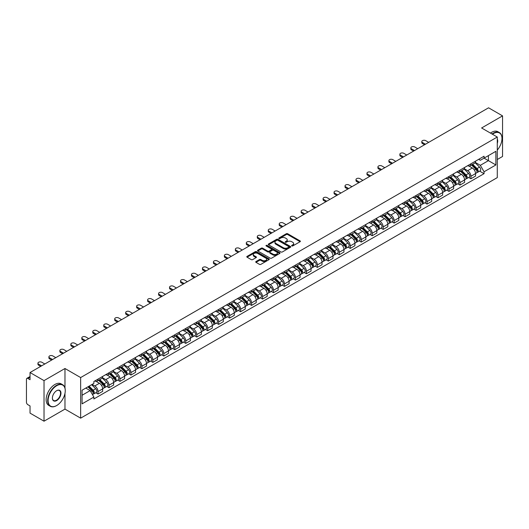 <?xml version="1.0" encoding="UTF-8"?>
<svg xmlns="http://www.w3.org/2000/svg" width="529" height="529" viewBox="0 0 529 529"><rect width="100%" height="100%" fill="white"/><g stroke="black" fill="none" stroke-linecap="round" stroke-linejoin="round"><path stroke-width="0.79" d="M291.796 245.939A0.681 0.397 0 0 0 292.762 245.939L300.095 241.707A0.979 0.562 0 0 0 300.379 241.31A0.979 0.562 0 0 0 300.095 240.913L287.677 233.739A0.979 0.562 0 0 0 286.295 233.739L278.962 237.971A0.681 0.397 0 0 0 279.927 238.533L280.879 237.984A3.121 1.805 0 0 1 285.296 237.984L286.328 238.579A3.121 1.805 0 0 1 287.24 239.855A3.121 1.805 0 0 1 286.328 241.131L285.382 241.68A0.681 0.397 0 0 0 286.348 242.236L287.293 241.687A3.121 1.805 0 0 1 291.71 241.687L292.749 242.289A3.121 1.805 0 0 1 293.661 243.558A3.121 1.805 0 0 1 292.749 244.834L291.796 245.383A0.681 0.397 0 0 0 291.796 245.939L291.796 245.383M256.003 261.551A0.979 0.562 0 0 0 255.712 261.948A0.979 0.562 0 0 0 256.003 262.344L259.488 264.361A0.979 0.562 0 0 0 260.863 264.361L269.01 259.66A0.979 0.562 0 0 0 269.294 259.256A0.979 0.562 0 0 0 269.01 258.86L256.585 251.692A0.979 0.562 0 0 0 255.209 251.692L247.063 256.393A0.979 0.562 0 0 0 246.779 256.79A0.979 0.562 0 0 0 247.063 257.187L251.275 259.62A0.979 0.562 0 0 0 252.65 259.62L256.135 257.603A0.979 0.562 0 0 0 256.426 257.206A0.979 0.562 0 0 0 256.135 256.81L254.052 255.606A2.612 1.508 0 0 1 253.285 254.535A2.612 1.508 0 0 1 254.899 253.146A2.612 1.508 0 0 1 257.742 253.47L265.922 258.192A2.612 1.508 0 0 1 266.682 259.256A2.612 1.508 0 0 1 265.075 260.652A2.612 1.508 0 0 1 262.225 260.328L260.863 259.541A0.979 0.562 0 0 0 259.488 259.541L256.003 261.551L256.003 262.344L259.488 260.347L259.488 259.541M80.653 377.561L64.974 368.508L44.026 380.609L30.034 372.528L488.558 107.804L502.55 115.877L481.602 127.978L497.28 137.031L80.653 377.561L80.653 418.155L497.28 177.618L497.28 137.031M280.945 251.969A0.979 0.562 0 0 0 282.327 251.969L290.467 247.268A0.979 0.562 0 0 0 290.758 246.871A0.979 0.562 0 0 0 290.467 246.468L278.049 239.3A0.979 0.562 0 0 0 276.667 239.3L268.527 244.001A0.979 0.562 0 0 0 268.236 244.398A0.979 0.562 0 0 0 268.527 244.795L280.945 251.969M266.418 246.091A0.681 0.397 0 0 1 267.112 246.183L279.729 253.47L271.595 258.165A0.979 0.562 0 0 1 270.213 258.165L257.795 250.991L257.795 250.197A0.979 0.562 0 0 0 257.511 250.594A0.979 0.562 0 0 0 257.795 250.991M257.795 250.197L261.28 248.18A0.979 0.562 0 0 1 262.662 248.18L267.694 251.09A0.979 0.562 0 0 0 269.076 251.09L271.39 249.754A0.979 0.562 0 0 0 271.675 249.357A0.979 0.562 0 0 0 271.39 248.961L266.147 245.932A0.681 0.397 0 0 1 267.112 245.377L279.742 252.664A0.979 0.562 0 0 1 280.026 253.06A0.979 0.562 0 0 1 279.742 253.464L279.742 252.664M44.026 380.609L44.026 421.196L30.034 413.123L30.034 405.935L27.858 404.678A1.99 1.151 -120 0 1 26.45 402.238L26.45 379.267A1.99 1.151 -120 0 1 26.86 378.354L30.034 376.522M497.28 159.513L502.55 156.472L502.55 115.877M44.026 421.196L64.974 409.102L80.653 418.155M30.034 372.528L30.034 379.716L27.858 378.453A1.99 1.151 -120 0 0 26.86 378.354M470.916 163.818A4.576 2.638 60 0 1 469.964 165.868L474.606 163.19A4.576 2.638 -120 0 0 475.551 161.14M464.33 168.744L467.682 170.675A4.576 2.638 60 0 1 470.916 176.276L475.551 173.598A4.576 2.638 -120 0 0 472.318 167.997L468.998 166.08M475.551 173.598L475.551 176.078L470.916 178.756L468.687 177.473M469.964 165.868A4.576 2.638 60 0 1 467.715 165.663M470.916 176.276L470.916 178.756M459.946 170.146A4.576 2.638 60 0 1 459 172.203L463.635 169.525A4.576 2.638 -120 0 0 464.588 167.468M457.724 183.801L459.946 185.084L464.588 182.406L464.588 179.933A4.576 2.638 -120 0 0 461.354 174.332L458.028 172.414M459 172.203A4.576 2.638 60 0 1 456.745 171.998M453.36 175.073L456.712 177.01A4.576 2.638 60 0 1 459.946 182.611L459.946 185.084M448.976 176.481A4.576 2.638 60 0 1 448.03 178.531L452.672 175.853A4.576 2.638 -120 0 0 453.618 173.803M446.754 190.136L448.976 191.419L453.618 188.741L453.618 186.261A4.576 2.638 -120 0 0 450.384 180.66L447.065 178.742M448.03 178.531A4.576 2.638 60 0 1 445.782 178.326M442.396 181.407L445.742 183.338A4.576 2.638 60 0 1 448.976 188.939L448.976 191.419M438.012 182.816A4.576 2.638 60 0 1 437.066 184.866L441.702 182.188A4.576 2.638 -120 0 0 442.647 180.131M435.784 196.464L438.012 197.753L442.654 195.069L442.654 192.596A4.576 2.638 -120 0 0 439.414 186.995L436.094 185.077M437.066 184.866A4.576 2.638 60 0 1 434.812 184.661M431.426 187.735L434.778 189.673A4.576 2.638 60 0 1 438.012 195.274L438.012 197.753M427.042 189.144A4.576 2.638 60 0 1 426.096 191.2L430.738 188.522A4.576 2.638 -120 0 0 431.684 186.466M424.82 202.799L427.042 204.082L431.684 201.404L431.684 198.93A4.576 2.638 -120 0 0 428.45 193.323L425.131 191.405M426.096 191.2A4.576 2.638 60 0 1 423.841 190.989M420.456 194.07L423.808 196.008A4.576 2.638 60 0 1 427.042 201.609L427.042 204.082M416.078 195.479A4.576 2.638 60 0 1 415.126 197.529L419.768 194.851A4.576 2.638 -120 0 0 420.714 192.801M413.85 209.127L416.078 210.416L420.714 207.738L420.714 205.259A4.576 2.638 -120 0 0 417.48 199.658L414.161 197.74M415.126 197.529A4.576 2.638 60 0 1 412.878 197.324M409.492 200.405L412.845 202.336A4.576 2.638 60 0 1 416.078 207.937L416.078 210.416M405.108 201.807A4.576 2.638 60 0 1 404.163 203.863L408.798 201.185A4.576 2.638 -120 0 0 409.75 199.129M402.886 215.462L405.108 216.745L409.75 214.066L409.75 211.593A4.576 2.638 -120 0 0 406.517 205.993L403.191 204.075M404.163 203.863A4.576 2.638 60 0 1 401.908 203.658M398.522 206.733L401.875 208.671A4.576 2.638 60 0 1 405.108 214.271L405.108 216.745M394.138 208.142A4.576 2.638 60 0 1 393.192 210.192L397.834 207.513A4.576 2.638 -120 0 0 398.78 205.464M391.916 221.796L394.138 223.079L398.78 220.401L398.78 217.922A4.576 2.638 -120 0 0 395.547 212.321L392.227 210.403M393.192 210.192A4.576 2.638 60 0 1 390.944 209.987M387.559 213.068L390.905 214.999A4.576 2.638 60 0 1 394.138 220.6L394.138 223.079M383.175 214.47A4.576 2.638 60 0 1 382.229 216.526L386.864 213.848A4.576 2.638 -120 0 0 387.817 211.792M380.946 228.125L383.175 229.407L387.817 226.729L387.817 224.256A4.576 2.638 -120 0 0 384.576 218.656L381.257 216.738M382.229 216.526A4.576 2.638 60 0 1 379.974 216.321M376.588 219.396L379.941 221.334A4.576 2.638 60 0 1 383.175 226.934L383.175 229.407M372.204 220.805A4.576 2.638 60 0 1 371.259 222.861L375.901 220.176A4.576 2.638 -120 0 0 376.846 218.127M369.983 234.459L372.204 235.742L376.846 233.064L376.846 230.584A4.576 2.638 -120 0 0 373.613 224.984L370.293 223.066M371.259 222.861A4.576 2.638 60 0 1 369.011 222.649M365.618 225.731L368.971 227.662A4.576 2.638 60 0 1 372.204 233.269L372.204 235.742M361.241 227.139A4.576 2.638 60 0 1 360.289 229.189L364.931 226.511A4.576 2.638 -120 0 0 365.876 224.461M359.012 240.788L361.241 242.077L365.876 239.392L365.876 236.919A4.576 2.638 -120 0 0 362.643 231.318L359.323 229.401M360.289 229.189A4.576 2.638 60 0 1 358.04 228.984M354.655 232.059L358.007 233.997A4.576 2.638 60 0 1 361.241 239.597L361.241 242.077M350.271 233.468A4.576 2.638 60 0 1 349.325 235.524L353.967 232.846A4.576 2.638 -120 0 0 354.913 230.789M348.049 247.122L350.271 248.405L354.913 245.727L354.913 243.254A4.576 2.638 -120 0 0 351.679 237.647L348.353 235.736M349.325 235.524A4.576 2.638 60 0 1 347.07 235.319M343.685 238.394L347.037 240.331A4.576 2.638 60 0 1 350.271 245.932L350.271 248.405M339.301 239.802A4.576 2.638 60 0 1 338.355 241.852L342.997 239.174A4.576 2.638 -120 0 0 343.943 237.124M337.079 253.457L339.301 254.74L343.943 252.062L343.943 249.582A4.576 2.638 -120 0 0 340.709 243.981L337.39 242.064M338.355 241.852A4.576 2.638 60 0 1 336.107 241.647M332.721 244.729L336.067 246.659A4.576 2.638 60 0 1 339.301 252.26L339.301 254.74M328.337 246.13A4.576 2.638 60 0 1 327.391 248.187L332.027 245.509A4.576 2.638 -120 0 0 332.979 243.452M326.109 259.785L328.337 261.068L332.979 258.39L332.979 255.917A4.576 2.638 -120 0 0 329.746 250.316L326.419 248.399M327.391 248.187A4.576 2.638 60 0 1 325.137 247.982M321.751 251.057L325.104 252.994A4.576 2.638 60 0 1 328.337 258.595L328.337 261.068M317.367 252.465A4.576 2.638 60 0 1 316.421 254.515L321.063 251.837A4.576 2.638 -120 0 0 322.009 249.787M315.145 266.12L317.367 267.403L322.009 264.725L322.009 262.245A4.576 2.638 -120 0 0 318.775 256.644L315.456 254.727M316.421 254.515A4.576 2.638 60 0 1 314.173 254.31M310.781 257.392L314.133 259.322A4.576 2.638 60 0 1 317.367 264.923L317.367 267.403M306.403 258.8A4.576 2.638 60 0 1 305.451 260.85L310.093 258.172A4.576 2.638 -120 0 0 311.039 256.115M304.175 272.448L306.403 273.731L311.039 271.053L311.039 268.58A4.576 2.638 -120 0 0 307.805 262.979L304.486 261.062M305.451 260.85A4.576 2.638 60 0 1 303.203 260.645M299.817 263.72L303.17 265.657A4.576 2.638 60 0 1 306.403 271.258L306.403 273.731M295.433 265.128A4.576 2.638 60 0 1 294.488 267.185L299.13 264.5A4.576 2.638 -120 0 0 300.075 262.45M293.211 278.783L295.433 280.066L300.075 277.388L300.075 274.908A4.576 2.638 -120 0 0 296.842 269.307L293.516 267.39M294.488 267.185A4.576 2.638 60 0 1 292.233 266.973M288.847 270.054L292.2 271.992A4.576 2.638 60 0 1 295.433 277.593L295.433 280.066M284.463 271.463A4.576 2.638 60 0 1 283.518 273.513L288.16 270.835A4.576 2.638 -120 0 0 289.105 268.785M282.241 285.111L284.463 286.401L289.105 283.723L289.105 281.243A4.576 2.638 -120 0 0 285.872 275.642L282.552 273.724M283.518 273.513A4.576 2.638 60 0 1 281.269 273.308M277.884 276.389L281.23 278.32A4.576 2.638 60 0 1 284.463 283.921L284.463 286.401M273.5 277.791A4.576 2.638 60 0 1 272.554 279.848L277.189 277.17A4.576 2.638 -120 0 0 278.142 275.113M271.271 291.446L273.5 292.729L278.142 290.051L278.142 287.578A4.576 2.638 -120 0 0 274.908 281.977L271.582 280.059M272.554 279.848A4.576 2.638 60 0 1 270.299 279.643M266.914 282.717L270.266 284.655A4.576 2.638 60 0 1 273.5 290.256L273.5 292.729M262.529 284.126A4.576 2.638 60 0 1 261.584 286.176L266.226 283.498A4.576 2.638 -120 0 0 267.171 281.448M260.308 297.781L262.529 299.064L267.171 296.385L267.171 293.906A4.576 2.638 -120 0 0 263.938 288.305L260.618 286.387M261.584 286.176A4.576 2.638 60 0 1 259.336 285.971M255.943 289.052L259.296 290.983A4.576 2.638 60 0 1 262.529 296.584L262.529 299.064M251.566 290.454A4.576 2.638 60 0 1 250.614 292.511L255.256 289.832A4.576 2.638 -120 0 0 256.201 287.776M249.338 304.109L251.566 305.392L256.201 302.714L256.201 300.241A4.576 2.638 -120 0 0 252.968 294.64L249.648 292.722M250.614 292.511A4.576 2.638 60 0 1 248.366 292.306M244.98 295.38L248.332 297.318A4.576 2.638 60 0 1 251.566 302.919L251.566 305.392M240.596 296.789A4.576 2.638 60 0 1 239.65 298.845L244.292 296.161A4.576 2.638 -120 0 0 245.238 294.111M238.374 310.444L240.596 311.726L245.238 309.048L245.238 306.569A4.576 2.638 -120 0 0 242.004 300.968L238.678 299.05M239.65 298.845A4.576 2.638 60 0 1 237.395 298.634M234.01 301.715L237.362 303.646A4.576 2.638 60 0 1 240.596 309.253L240.596 311.726M229.626 303.124A4.576 2.638 60 0 1 228.68 305.173L233.322 302.495A4.576 2.638 -120 0 0 234.268 300.439M227.404 316.772L229.632 318.061L234.268 315.377L234.268 312.904A4.576 2.638 -120 0 0 231.034 307.303L227.715 305.385M228.68 305.173A4.576 2.638 60 0 1 226.432 304.969M223.046 308.043L226.392 309.981A4.576 2.638 60 0 1 229.632 315.582L229.632 318.061M218.662 309.452A4.576 2.638 60 0 1 217.717 311.508L222.352 308.83A4.576 2.638 -120 0 0 223.304 306.774M216.434 323.107L218.662 324.389L223.304 321.711L223.304 319.238A4.576 2.638 -120 0 0 220.071 313.631L216.745 311.713M217.717 311.508A4.576 2.638 60 0 1 215.462 311.297M212.076 314.378L215.429 316.316A4.576 2.638 60 0 1 218.662 321.916L218.662 324.389M207.692 315.787A4.576 2.638 60 0 1 206.746 317.836L211.388 315.158A4.576 2.638 -120 0 0 212.334 313.108M205.47 329.435L207.692 330.724L212.334 328.046L212.334 325.566A4.576 2.638 -120 0 0 209.1 319.966L205.781 318.048M206.746 317.836A4.576 2.638 60 0 1 204.498 317.631M201.106 320.713L204.458 322.644A4.576 2.638 60 0 1 207.692 328.244L207.692 330.724M196.728 322.115A4.576 2.638 60 0 1 195.776 324.171L200.418 321.493A4.576 2.638 -120 0 0 201.364 319.437M194.5 335.77L196.728 337.052L201.364 334.374L201.364 331.901A4.576 2.638 -120 0 0 198.13 326.3L194.811 324.383M195.776 324.171A4.576 2.638 60 0 1 193.528 323.966M190.142 327.041L193.495 328.978A4.576 2.638 60 0 1 196.728 334.579L196.728 337.052M185.758 328.449A4.576 2.638 60 0 1 184.813 330.499L189.455 327.821A4.576 2.638 -120 0 0 190.4 325.771M183.537 342.104L185.758 343.387L190.4 340.709L190.4 338.229A4.576 2.638 -120 0 0 187.167 332.629L183.847 330.711M184.813 330.499A4.576 2.638 60 0 1 182.558 330.294M179.172 333.376L182.525 335.307A4.576 2.638 60 0 1 185.758 340.907L185.758 343.387M174.795 334.784A4.576 2.638 60 0 1 173.843 336.834L178.485 334.156A4.576 2.638 -120 0 0 179.43 332.1M172.566 348.432L174.795 349.715L179.43 347.037L179.43 344.564A4.576 2.638 -120 0 0 176.197 338.963L172.877 337.046M173.843 336.834A4.576 2.638 60 0 1 171.594 336.629M168.209 339.704L171.555 341.641A4.576 2.638 60 0 1 174.795 347.242L174.795 349.715M163.825 341.112A4.576 2.638 60 0 1 162.879 343.169L167.514 340.484A4.576 2.638 -120 0 0 168.467 338.434M161.603 354.767L163.825 356.05L168.467 353.372L168.467 350.892A4.576 2.638 -120 0 0 165.233 345.292L161.907 343.374M162.879 343.169A4.576 2.638 60 0 1 160.624 342.957M157.239 346.039L160.591 347.97A4.576 2.638 60 0 1 163.825 353.577L163.825 356.05M152.855 347.447A4.576 2.638 60 0 1 151.909 349.497L156.551 346.819A4.576 2.638 -120 0 0 157.497 344.769M150.633 361.095L152.855 362.385L157.497 359.7L157.497 357.227A4.576 2.638 -120 0 0 154.263 351.626L150.944 349.709M151.909 349.497A4.576 2.638 60 0 1 149.661 349.292M146.268 352.367L149.621 354.304A4.576 2.638 60 0 1 152.855 359.905L152.855 362.385M141.891 353.775A4.576 2.638 60 0 1 140.945 355.832L145.581 353.154A4.576 2.638 -120 0 0 146.526 351.097M139.663 367.43L141.891 368.713L146.526 366.035L146.526 363.562A4.576 2.638 -120 0 0 143.293 357.961L139.973 356.043M140.945 355.832A4.576 2.638 60 0 1 138.691 355.627M135.305 358.702L138.658 360.639A4.576 2.638 60 0 1 141.891 366.24L141.891 368.713M130.921 360.11A4.576 2.638 60 0 1 129.975 362.16L134.617 359.482A4.576 2.638 -120 0 0 135.563 357.432M128.699 373.765L130.921 375.048L135.563 372.37L135.563 369.89A4.576 2.638 -120 0 0 132.329 364.289L129.01 362.372M129.975 362.16A4.576 2.638 60 0 1 127.72 361.955M124.335 365.036L127.687 366.967A4.576 2.638 60 0 1 130.921 372.568L130.921 375.048M119.957 366.438A4.576 2.638 60 0 1 119.005 368.495L123.647 365.817A4.576 2.638 -120 0 0 124.593 363.76M117.729 380.093L119.957 381.376L124.593 378.698L124.593 376.225A4.576 2.638 -120 0 0 121.359 370.624L118.04 368.706M119.005 368.495A4.576 2.638 60 0 1 116.757 368.29M113.371 371.365L116.724 373.302A4.576 2.638 60 0 1 119.957 378.903L119.957 381.376M108.987 372.773A4.576 2.638 60 0 1 108.042 374.823L112.677 372.145A4.576 2.638 -120 0 0 113.629 370.095M106.765 386.428L108.987 387.711L113.629 385.033L113.629 382.553A4.576 2.638 -120 0 0 110.396 376.952L107.07 375.035M108.042 374.823A4.576 2.638 60 0 1 105.787 374.618M102.401 377.699L105.754 379.63A4.576 2.638 60 0 1 108.987 385.231L108.987 387.711M98.017 379.108A4.576 2.638 60 0 1 97.072 381.158L101.713 378.48A4.576 2.638 -120 0 0 102.659 376.423M95.795 392.756L98.017 394.045L102.659 391.361L102.659 388.888A4.576 2.638 -120 0 0 99.426 383.287L96.106 381.369M97.072 381.158A4.576 2.638 60 0 1 94.823 380.953M92.112 384.424L94.784 385.965A4.576 2.638 60 0 1 98.017 391.566L98.017 394.045M478.679 159.335L480.332 160.287L495.871 151.314L488.419 155.619L488.419 160.651L480.332 165.319L475.293 162.41M82.061 395.262L90.148 390.594L93.871 397.048L82.061 403.865L82.061 390.223L93.871 383.406L93.871 381.502L484.061 156.227L484.061 158.131L495.871 164.955L484.061 171.773L480.332 165.319M495.871 151.314L495.871 164.955M93.871 397.048L93.871 398.952L484.061 173.677L484.061 171.773M64.974 368.508L64.974 388.048M64.974 393.351L64.974 409.102M90.148 390.594L85.784 388.074M479.658 171.138L484.061 173.677M292.068 246.038L292.749 245.648A3.121 1.805 0 0 0 293.661 244.372L293.661 243.558M287.24 239.855L287.24 240.669A3.121 1.805 0 0 1 286.328 241.945L285.653 242.335M300.082 241.713L287.677 234.552A0.979 0.562 0 0 0 286.295 234.552L279.233 238.625M290.467 246.468L290.467 247.268L278.049 240.113A0.979 0.562 0 0 0 276.667 240.113L268.54 244.801L268.527 244.001M288.741 247.149A0.681 0.397 0 0 0 288.741 246.587L277.844 240.292A0.681 0.397 0 0 0 276.872 240.292L275.873 240.874A3.121 1.805 0 0 0 274.961 242.15A3.121 1.805 0 0 0 275.873 243.419L283.326 247.724A3.121 1.805 0 0 0 287.743 247.724L288.741 247.149L288.741 247.956A0.681 0.397 0 0 0 288.946 247.678L288.946 246.871M274.961 242.15L274.961 242.956A3.121 1.805 0 0 0 275.873 244.233L275.873 243.419M288.741 247.956L287.743 248.537A3.121 1.805 0 0 1 283.326 248.537L275.873 244.233M257.808 250.997L261.28 248.994L261.28 248.18M271.675 249.357L271.675 250.171A0.979 0.562 0 0 1 271.39 250.567L269.076 251.903A0.979 0.562 0 0 1 267.694 251.903L262.662 248.994A0.979 0.562 0 0 0 261.28 248.994M272.924 254.112A2.612 1.508 0 0 0 275.768 254.436A2.612 1.508 0 0 0 277.381 253.041A2.612 1.508 0 0 0 276.614 251.976L273.738 250.316A0.979 0.562 0 0 0 272.356 250.316L270.041 251.652A0.979 0.562 0 0 0 269.757 252.049A0.979 0.562 0 0 0 270.041 252.445L272.924 254.112L272.924 254.918A2.612 1.508 0 0 0 275.768 255.249A2.612 1.508 0 0 0 277.381 253.854L277.381 253.041M269.757 252.049L269.757 252.862A0.979 0.562 0 0 0 270.041 253.259L270.041 252.445M272.924 254.918L270.041 253.259M266.682 259.256L266.682 260.07A2.612 1.508 0 0 1 265.075 261.465A2.612 1.508 0 0 1 262.225 261.134L260.863 260.347A0.979 0.562 0 0 0 259.488 260.347M253.285 254.535L253.285 255.348A2.612 1.508 0 0 0 254.052 256.413L254.052 255.606M256.122 257.61L254.052 256.413M269.01 258.86L269.01 259.66L256.585 252.498A0.979 0.562 0 0 0 255.209 252.498L247.076 257.193L247.063 256.393M471.504 164.982L475.822 169.247A2.486 1.435 60 0 1 476.477 172.97L475.551 173.505M472.364 165.835L474.196 166.893M428.695 142.367L425.706 140.641A2.288 1.323 -0 0 0 423.213 140.357A2.288 1.323 -0 0 0 421.805 141.574A2.288 1.323 -0 0 0 422.473 142.506L425.461 144.232M471.98 164.704L476.715 169.373A1.19 0.688 60 0 1 477.026 171.165A1.19 0.688 60 0 1 476.92 171.204M472.701 164.294L477.019 168.553A2.486 1.435 60 0 1 477.674 172.282A2.486 1.435 60 0 1 476.927 172.361M475.115 162.72L479.552 167.091A2.486 1.435 60 0 1 480.206 170.821L477.674 172.282M424.549 144.761L422.473 143.564A2.288 1.323 180 0 1 421.805 142.632L421.805 141.574M460.534 171.317L464.859 175.575A2.486 1.435 60 0 1 465.513 179.305L464.588 179.84M461.4 172.163L463.232 173.221M417.725 148.695L414.743 146.969A2.288 1.323 -0 0 0 412.25 146.685A2.288 1.323 -0 0 0 410.835 147.908A2.288 1.323 -0 0 0 411.509 148.841L414.491 150.567M461.017 171.039L465.745 175.707A1.19 0.688 60 0 1 466.062 177.493A1.19 0.688 60 0 1 465.95 177.539M461.731 170.622L466.049 174.887A2.486 1.435 60 0 1 466.71 178.61A2.486 1.435 60 0 1 465.956 178.696M464.151 169.049L468.582 173.426A2.486 1.435 60 0 1 469.236 177.155L466.71 178.61M413.579 151.089L411.509 149.892A2.288 1.323 180 0 1 410.835 148.96L410.835 147.908M449.571 177.645L453.889 181.91A2.486 1.435 60 0 1 454.543 185.633L453.618 186.168M450.43 178.498L452.262 179.556M406.761 155.03L403.772 153.304A2.288 1.323 -0 0 0 401.28 153.02A2.288 1.323 -0 0 0 399.871 154.237A2.288 1.323 -0 0 0 400.539 155.169L403.528 156.895M450.047 177.367L454.781 182.036A1.19 0.688 60 0 1 455.092 183.828A1.19 0.688 60 0 1 454.986 183.867M450.761 176.957L455.085 181.222A2.486 1.435 60 0 1 455.74 184.945A2.486 1.435 60 0 1 454.986 185.024M453.181 175.383L457.618 179.761A2.486 1.435 60 0 1 458.273 183.484L455.74 184.945M402.615 157.424L400.539 156.227A2.288 1.323 180 0 1 399.871 155.295L399.871 154.237M497.28 150.091A12.127 7.003 120 0 0 501.988 138.532A12.127 7.003 120 0 0 493.412 133.579A12.127 7.003 120 0 0 492.413 134.221M492.016 133.989A12.425 7.175 -60 0 1 493.2 133.215A12.425 7.175 -60 0 1 499.416 132.594A12.425 7.175 -60 0 1 501.988 138.287A12.425 7.175 -60 0 1 501.988 138.406M497.28 139.107A6.064 3.505 -60 0 1 497.28 143.392M490.469 133.096A12.425 7.175 -60 0 1 491.653 132.316A12.425 7.175 -60 0 1 497.868 131.701L499.416 132.594M56.471 405.65L56.682 405.531A12.127 7.003 120 0 0 65.259 390.673A12.127 7.003 120 0 0 56.682 385.72A12.127 7.003 120 0 0 48.106 400.579A12.127 7.003 120 0 0 56.682 405.531L56.471 405.65A12.425 7.175 -60 0 1 50.255 406.265A12.425 7.175 -60 0 1 48.351 396.307A12.425 7.175 -60 0 1 56.471 385.357A12.425 7.175 -60 0 1 62.686 384.742A12.425 7.175 -60 0 1 65.259 390.428A12.425 7.175 -60 0 1 65.259 390.554M56.682 390.673L56.682 390.673A6.064 3.505 -60 0 1 60.967 393.146A6.064 3.505 -60 0 1 56.682 400.579A6.064 3.505 -60 0 1 52.391 398.099A6.064 3.505 -60 0 1 56.682 390.673L56.682 390.673M52.391 397.98A5.766 3.333 120 0 0 53.588 400.499A5.766 3.333 120 0 0 56.471 400.215A5.766 3.333 120 0 0 60.24 395.13A5.766 3.333 120 0 0 59.354 390.508A5.766 3.333 120 0 0 56.577 390.739M50.255 406.265L48.708 405.373A12.425 7.175 -60 0 1 46.803 395.414A12.425 7.175 -60 0 1 54.923 384.464A12.425 7.175 -60 0 1 61.139 383.849L62.686 384.742M438.601 183.98L442.918 188.238A2.486 1.435 60 0 1 443.58 191.967L442.647 192.503M439.46 184.826L441.292 185.884M395.791 161.358L392.802 159.639A2.288 1.323 -0 0 0 390.316 159.348A2.288 1.323 -0 0 0 388.901 160.571A2.288 1.323 -0 0 0 389.569 161.504L392.558 163.23M439.083 183.702L443.811 188.37A1.19 0.688 60 0 1 444.129 190.156A1.19 0.688 60 0 1 444.016 190.202M439.797 183.285L444.115 187.55A2.486 1.435 60 0 1 444.77 191.28A2.486 1.435 60 0 1 444.023 191.359M442.211 181.718L446.648 186.089A2.486 1.435 60 0 1 447.303 189.818L444.77 191.28M391.645 163.759L389.569 162.562A2.288 1.323 180 0 1 388.901 161.623L388.901 160.571M427.63 190.308L431.955 194.573A2.486 1.435 60 0 1 432.61 198.302L431.684 198.838M428.497 191.161L430.328 192.219M384.828 167.693L381.839 165.967A2.288 1.323 -0 0 0 379.346 165.683A2.288 1.323 -0 0 0 377.931 166.9A2.288 1.323 -0 0 0 378.605 167.838L381.594 169.558M428.113 190.037L432.841 194.698A1.19 0.688 60 0 1 433.158 196.49A1.19 0.688 60 0 1 433.053 196.53M428.827 189.62L433.152 193.885A2.486 1.435 60 0 1 433.806 197.608A2.486 1.435 60 0 1 433.053 197.687M431.247 188.046L435.678 192.424A2.486 1.435 60 0 1 436.339 196.147L433.806 197.608M380.675 170.087L378.605 168.89A2.288 1.323 180 0 1 377.931 167.958L377.931 166.9M416.667 196.643L420.985 200.908A2.486 1.435 60 0 1 421.639 204.63L420.714 205.166M417.526 197.496L419.358 198.547M373.858 174.028L370.869 172.302A2.288 1.323 -0 0 0 368.376 172.018A2.288 1.323 -0 0 0 366.967 173.234A2.288 1.323 -0 0 0 367.635 174.167L370.624 175.893M417.143 196.365L421.877 201.033A1.19 0.688 60 0 1 422.188 202.825A1.19 0.688 60 0 1 422.082 202.865M417.864 195.955L422.182 200.213A2.486 1.435 60 0 1 422.836 203.943A2.486 1.435 60 0 1 422.089 204.022M420.277 194.381L424.714 198.752A2.486 1.435 60 0 1 425.369 202.481L422.836 203.943M369.711 176.422L367.635 175.225A2.288 1.323 180 0 1 366.967 174.292L366.967 173.234M405.697 202.977L410.021 207.236A2.486 1.435 60 0 1 410.676 210.965L409.75 211.501M406.563 203.824L408.395 204.882M362.887 180.356L359.905 178.63A2.288 1.323 -0 0 0 357.412 178.346A2.288 1.323 -0 0 0 355.997 179.569A2.288 1.323 -0 0 0 356.672 180.501L359.654 182.227M406.179 202.7L410.907 207.368A1.19 0.688 60 0 1 411.225 209.153A1.19 0.688 60 0 1 411.112 209.2M406.894 202.283L411.212 206.548A2.486 1.435 60 0 1 411.873 210.271A2.486 1.435 60 0 1 411.119 210.35M409.314 200.709L413.744 205.087A2.486 1.435 60 0 1 414.399 208.81L411.873 210.271M358.741 182.75L356.672 181.553A2.288 1.323 180 0 1 355.997 180.62L355.997 179.569M394.733 209.305L399.051 213.571A2.486 1.435 60 0 1 399.706 217.293L398.78 217.829M395.593 210.158L397.424 211.216M351.924 186.691L348.935 184.965A2.288 1.323 -0 0 0 346.442 184.681A2.288 1.323 -0 0 0 345.034 185.897A2.288 1.323 -0 0 0 345.701 186.83L348.69 188.555M395.209 209.028L399.944 213.696A1.19 0.688 60 0 1 400.255 215.488A1.19 0.688 60 0 1 400.149 215.528M395.923 208.618L400.248 212.876A2.486 1.435 60 0 1 400.903 216.606A2.486 1.435 60 0 1 400.149 216.685M398.344 207.044L402.781 211.415A2.486 1.435 60 0 1 403.435 215.144L400.903 216.606M347.778 189.084L345.701 187.888A2.288 1.323 180 0 1 345.034 186.955L345.034 185.897M383.763 215.64L388.081 219.899A2.486 1.435 60 0 1 388.742 223.628L387.81 224.164M384.623 216.487L386.454 217.545M340.954 193.019L337.965 191.3A2.288 1.323 -0 0 0 335.479 191.009A2.288 1.323 -0 0 0 334.063 192.232A2.288 1.323 -0 0 0 334.731 193.164L337.72 194.89M384.246 215.363L388.974 220.031A1.19 0.688 60 0 1 389.291 221.816A1.19 0.688 60 0 1 389.179 221.863M384.96 214.946L389.278 219.211A2.486 1.435 60 0 1 389.933 222.94A2.486 1.435 60 0 1 389.185 223.02M387.373 213.379L391.81 217.75A2.486 1.435 60 0 1 392.465 221.479L389.933 222.94M336.808 195.419L334.731 194.216A2.288 1.323 180 0 1 334.063 193.283L334.063 192.232M372.8 221.968L377.117 226.233A2.486 1.435 60 0 1 377.772 229.956L376.846 230.492M373.659 222.821L375.491 223.879M329.99 199.354L327.001 197.628A2.288 1.323 -0 0 0 324.508 197.343A2.288 1.323 -0 0 0 323.093 198.56A2.288 1.323 -0 0 0 323.768 199.493L326.757 201.218M373.276 221.691L378.004 226.359A1.19 0.688 60 0 1 378.321 228.151A1.19 0.688 60 0 1 378.215 228.191M373.99 221.281L378.314 225.546A2.486 1.435 60 0 1 378.969 229.269A2.486 1.435 60 0 1 378.215 229.348M376.41 219.707L380.84 224.084A2.486 1.435 60 0 1 381.502 227.807L378.969 229.269M325.838 201.747L323.768 200.551A2.288 1.323 180 0 1 323.093 199.618L323.093 198.56M361.829 228.303L366.147 232.568A2.486 1.435 60 0 1 366.802 236.291L365.876 236.827M362.689 229.15L364.521 230.208M319.02 205.688L316.031 203.963A2.288 1.323 -0 0 0 313.538 203.672A2.288 1.323 -0 0 0 312.13 204.895A2.288 1.323 -0 0 0 312.798 205.827L315.787 207.553M362.305 228.025L367.04 232.694A1.19 0.688 60 0 1 367.351 234.479A1.19 0.688 60 0 1 367.245 234.526M363.026 227.615L367.344 231.874A2.486 1.435 60 0 1 367.999 235.603A2.486 1.435 60 0 1 367.252 235.683M365.44 226.042L369.877 230.413A2.486 1.435 60 0 1 370.531 234.142L367.999 235.603M314.874 208.082L312.798 206.885A2.288 1.323 180 0 1 312.13 205.946L312.13 204.895M350.859 234.631L355.184 238.896A2.486 1.435 60 0 1 355.838 242.626L354.913 243.161M351.725 235.484L353.557 236.542M308.05 212.017L305.068 210.291A2.288 1.323 -0 0 0 302.575 210.006A2.288 1.323 -0 0 0 301.16 211.223A2.288 1.323 -0 0 0 301.834 212.162L304.816 213.881M351.342 234.36L356.07 239.029A1.19 0.688 60 0 1 356.387 240.814A1.19 0.688 60 0 1 356.275 240.86M352.056 233.944L356.374 238.209A2.486 1.435 60 0 1 357.035 241.932A2.486 1.435 60 0 1 356.281 242.011M354.476 232.37L358.907 236.747A2.486 1.435 60 0 1 359.561 240.47L357.035 241.932M303.904 214.41L301.834 213.213A2.288 1.323 180 0 1 301.16 212.281L301.16 211.223M339.896 240.966L344.214 245.231A2.486 1.435 60 0 1 344.868 248.954L343.943 249.49M340.755 241.819L342.587 242.877M297.086 218.351L294.098 216.626A2.288 1.323 -0 0 0 291.605 216.341A2.288 1.323 -0 0 0 290.196 217.558A2.288 1.323 -0 0 0 290.864 218.49L293.853 220.216M340.372 240.688L345.106 245.357A1.19 0.688 60 0 1 345.417 247.149A1.19 0.688 60 0 1 345.311 247.188M341.086 240.278L345.411 244.537A2.486 1.435 60 0 1 346.065 248.266A2.486 1.435 60 0 1 345.311 248.346M343.506 238.705L347.943 243.076A2.486 1.435 60 0 1 348.598 246.805L346.065 248.266M292.94 220.745L290.864 219.548A2.288 1.323 180 0 1 290.196 218.616L290.196 217.558M328.926 247.301L333.25 251.559A2.486 1.435 60 0 1 333.905 255.289L332.972 255.824M329.785 248.147L331.617 249.205M286.116 224.68L283.127 222.954A2.288 1.323 -0 0 0 280.641 222.669A2.288 1.323 -0 0 0 279.226 223.893A2.288 1.323 -0 0 0 279.894 224.825L282.883 226.551M329.408 247.023L334.136 251.692A1.19 0.688 60 0 1 334.454 253.477A1.19 0.688 60 0 1 334.341 253.523M330.122 246.607L334.44 250.872A2.486 1.435 60 0 1 335.095 254.594A2.486 1.435 60 0 1 334.348 254.68M332.543 245.033L336.973 249.41A2.486 1.435 60 0 1 337.628 253.133L335.095 254.594M281.97 227.073L279.894 225.876A2.288 1.323 180 0 1 279.226 224.944L279.226 223.893M317.962 253.629L322.28 257.894A2.486 1.435 60 0 1 322.935 261.617L322.009 262.153M318.822 254.482L320.653 255.54M275.153 231.014L272.164 229.288A2.288 1.323 -0 0 0 269.671 229.004A2.288 1.323 -0 0 0 268.263 230.221A2.288 1.323 -0 0 0 268.93 231.153L271.919 232.879M318.438 253.351L323.173 258.02A1.19 0.688 60 0 1 323.483 259.812A1.19 0.688 60 0 1 323.378 259.851M319.152 252.941L323.477 257.2A2.486 1.435 60 0 1 324.132 260.929A2.486 1.435 60 0 1 323.378 261.009M321.572 251.368L326.003 255.738A2.486 1.435 60 0 1 326.664 259.468L324.132 260.929M271 233.408L268.93 232.211A2.288 1.323 180 0 1 268.263 231.279L268.263 230.221M306.992 259.964L311.31 264.222A2.486 1.435 60 0 1 311.965 267.952L311.039 268.487M307.852 260.81L309.683 261.868M264.183 237.342L261.194 235.623A2.288 1.323 -0 0 0 258.701 235.332A2.288 1.323 -0 0 0 257.292 236.556A2.288 1.323 -0 0 0 257.96 237.488L260.949 239.214M307.468 259.686L312.203 264.355A1.19 0.688 60 0 1 312.52 266.14A1.19 0.688 60 0 1 312.408 266.186M308.189 259.27L312.507 263.535A2.486 1.435 60 0 1 313.161 267.264A2.486 1.435 60 0 1 312.414 267.343M310.602 257.702L315.039 262.073A2.486 1.435 60 0 1 315.694 265.803L313.161 267.264M260.037 239.743L257.96 238.546A2.288 1.323 180 0 1 257.292 237.607L257.292 236.556M296.022 266.292L300.346 270.557A2.486 1.435 60 0 1 301.001 274.286L300.075 274.822M296.888 267.145L298.72 268.203M253.219 243.677L250.23 241.951A2.288 1.323 -0 0 0 247.737 241.667A2.288 1.323 -0 0 0 246.322 242.884A2.288 1.323 -0 0 0 246.997 243.823L249.979 245.542M296.505 266.021L301.232 270.683A1.19 0.688 60 0 1 301.55 272.475A1.19 0.688 60 0 1 301.437 272.514M297.219 265.604L301.537 269.869A2.486 1.435 60 0 1 302.198 273.592A2.486 1.435 60 0 1 301.444 273.672M299.639 264.031L304.069 268.408A2.486 1.435 60 0 1 304.724 272.131L302.198 273.592M249.066 246.071L246.997 244.874A2.288 1.323 180 0 1 246.322 243.942L246.322 242.884M285.058 272.627L289.376 276.892A2.486 1.435 60 0 1 290.031 280.615L289.105 281.15M285.918 273.48L287.75 274.531M242.249 250.012L239.26 248.286A2.288 1.323 -0 0 0 236.767 247.995A2.288 1.323 -0 0 0 235.359 249.219A2.288 1.323 -0 0 0 236.027 250.151L239.015 251.877M285.534 272.349L290.269 277.017A1.19 0.688 60 0 1 290.58 278.809A1.19 0.688 60 0 1 290.474 278.849M286.249 271.939L290.573 276.198A2.486 1.435 60 0 1 291.228 279.927A2.486 1.435 60 0 1 290.481 280.006M288.669 270.365L293.106 274.736A2.486 1.435 60 0 1 293.76 278.466L291.228 279.927M238.103 252.406L236.027 251.209A2.288 1.323 180 0 1 235.359 250.277L235.359 249.219M274.088 278.962L278.413 283.22A2.486 1.435 60 0 1 279.067 286.949L278.135 287.485M274.948 279.808L276.779 280.866M231.279 256.34L228.297 254.614A2.288 1.323 -0 0 0 225.804 254.33A2.288 1.323 -0 0 0 224.389 255.553A2.288 1.323 -0 0 0 225.056 256.486L228.045 258.212M274.571 278.684L279.299 283.352A1.19 0.688 60 0 1 279.616 285.138A1.19 0.688 60 0 1 279.504 285.184M275.285 278.267L279.603 282.532A2.486 1.435 60 0 1 280.258 286.255A2.486 1.435 60 0 1 279.51 286.334M277.705 276.693L282.136 281.071A2.486 1.435 60 0 1 282.79 284.794L280.258 286.255M227.133 258.734L225.056 257.537A2.288 1.323 180 0 1 224.389 256.605L224.389 255.553M263.125 285.29L267.443 289.555A2.486 1.435 60 0 1 268.097 293.278L267.171 293.813M263.984 286.143L265.816 287.201M220.315 262.675L217.326 260.949A2.288 1.323 -0 0 0 214.834 260.665A2.288 1.323 -0 0 0 213.425 261.881A2.288 1.323 -0 0 0 214.093 262.814L217.082 264.54M263.601 285.012L268.335 289.68A1.19 0.688 60 0 1 268.646 291.472A1.19 0.688 60 0 1 268.54 291.512M264.315 284.602L268.639 288.86A2.486 1.435 60 0 1 269.294 292.59A2.486 1.435 60 0 1 268.54 292.669M266.735 283.028L271.165 287.399A2.486 1.435 60 0 1 271.827 291.129L269.294 292.59M216.163 265.069L214.093 263.872A2.288 1.323 180 0 1 213.425 262.939L213.425 261.881M252.154 291.624L256.472 295.883A2.486 1.435 60 0 1 257.134 299.612L256.201 300.148M253.014 292.471L254.846 293.529M209.345 269.003L206.356 267.277A2.288 1.323 -0 0 0 203.863 266.993A2.288 1.323 -0 0 0 202.455 268.216A2.288 1.323 -0 0 0 203.123 269.149L206.112 270.874M252.631 291.347L257.365 296.015A1.19 0.688 60 0 1 257.683 297.801A1.19 0.688 60 0 1 257.57 297.847M253.351 290.93L257.669 295.195A2.486 1.435 60 0 1 258.324 298.925A2.486 1.435 60 0 1 257.577 299.004M255.765 289.356L260.202 293.734A2.486 1.435 60 0 1 260.857 297.463L258.324 298.925M205.199 271.403L203.123 270.2A2.288 1.323 180 0 1 202.455 269.268L202.455 268.216M241.184 297.953L245.509 302.218A2.486 1.435 60 0 1 246.164 305.941L245.238 306.476M242.051 298.806L243.882 299.864M198.382 275.338L195.393 273.612A2.288 1.323 -0 0 0 192.9 273.328A2.288 1.323 -0 0 0 191.485 274.544A2.288 1.323 -0 0 0 192.159 275.477L195.141 277.203M241.667 297.675L246.395 302.343A1.19 0.688 60 0 1 246.712 304.135A1.19 0.688 60 0 1 246.6 304.175M242.381 297.265L246.706 301.53A2.486 1.435 60 0 1 247.36 305.253A2.486 1.435 60 0 1 246.607 305.332M244.801 295.691L249.232 300.069A2.486 1.435 60 0 1 249.886 303.791L247.36 305.253M194.229 277.732L192.159 276.535A2.288 1.323 180 0 1 191.485 275.602L191.485 274.544M230.221 304.287L234.539 308.546A2.486 1.435 60 0 1 235.193 312.275L234.268 312.811M231.08 305.134L232.912 306.192M187.411 281.673L184.423 279.947A2.288 1.323 -0 0 0 181.93 279.656A2.288 1.323 -0 0 0 180.521 280.879A2.288 1.323 -0 0 0 181.189 281.812L184.178 283.537M230.697 304.01L235.431 308.678A1.19 0.688 60 0 1 235.742 310.463A1.19 0.688 60 0 1 235.636 310.51M231.418 303.6L235.736 307.858A2.486 1.435 60 0 1 236.39 311.588A2.486 1.435 60 0 1 235.643 311.667M233.831 302.026L238.268 306.397A2.486 1.435 60 0 1 238.923 310.126L236.39 311.588M183.265 284.066L181.189 282.87A2.288 1.323 180 0 1 180.521 281.931L180.521 280.879M219.251 310.616L223.575 314.881A2.486 1.435 60 0 1 224.23 318.61L223.298 319.146M220.11 311.469L221.942 312.527M176.441 288.001L173.459 286.275A2.288 1.323 -0 0 0 170.966 285.991A2.288 1.323 -0 0 0 169.551 287.207A2.288 1.323 -0 0 0 170.219 288.146L173.208 289.866M219.733 310.344L224.461 315.006A1.19 0.688 60 0 1 224.779 316.798A1.19 0.688 60 0 1 224.666 316.845M220.448 309.928L224.765 314.193A2.486 1.435 60 0 1 225.42 317.916A2.486 1.435 60 0 1 224.673 317.995M222.868 308.354L227.298 312.732A2.486 1.435 60 0 1 227.953 316.454L225.42 317.916M172.295 290.395L170.219 289.198A2.288 1.323 180 0 1 169.551 288.265L169.551 287.207M208.287 316.95L212.605 321.215A2.486 1.435 60 0 1 213.26 324.938L212.334 325.474M209.147 317.803L210.978 318.855M165.478 294.336L162.489 292.61A2.288 1.323 -0 0 0 159.996 292.325A2.288 1.323 -0 0 0 158.588 293.542A2.288 1.323 -0 0 0 159.255 294.474L162.244 296.2M208.763 316.673L213.498 321.341A1.19 0.688 60 0 1 213.809 323.133A1.19 0.688 60 0 1 213.703 323.173M209.477 316.263L213.802 320.521A2.486 1.435 60 0 1 214.457 324.251A2.486 1.435 60 0 1 213.703 324.33M211.898 314.689L216.328 319.06A2.486 1.435 60 0 1 216.989 322.789L214.457 324.251M161.325 296.729L159.255 295.532A2.288 1.323 180 0 1 158.588 294.6L158.588 293.542M197.317 323.285L201.635 327.544A2.486 1.435 60 0 1 202.296 331.273L201.364 331.809M198.177 324.132L200.008 325.19M154.508 300.664L151.519 298.938A2.288 1.323 -0 0 0 149.026 298.654A2.288 1.323 -0 0 0 147.617 299.877A2.288 1.323 -0 0 0 148.285 300.809L151.274 302.535M197.793 323.007L202.528 327.676A1.19 0.688 60 0 1 202.845 329.461A1.19 0.688 60 0 1 202.733 329.507M198.514 322.591L202.832 326.856A2.486 1.435 60 0 1 203.486 330.579A2.486 1.435 60 0 1 202.739 330.665M200.927 321.017L205.364 325.395A2.486 1.435 60 0 1 206.019 329.117L203.486 330.579M150.362 303.057L148.285 301.861A2.288 1.323 180 0 1 147.617 300.928L147.617 299.877M186.347 329.613L190.671 333.878A2.486 1.435 60 0 1 191.326 337.601L190.4 338.137M187.213 330.466L189.045 331.524M143.544 306.999L140.555 305.273A2.288 1.323 -0 0 0 138.062 304.988A2.288 1.323 -0 0 0 136.647 306.205A2.288 1.323 -0 0 0 137.322 307.137L140.304 308.863M186.83 329.336L191.558 334.004A1.19 0.688 60 0 1 191.875 335.796A1.19 0.688 60 0 1 191.769 335.836M187.544 328.926L191.868 333.184A2.486 1.435 60 0 1 192.523 336.913A2.486 1.435 60 0 1 191.769 336.993M189.964 327.352L194.394 331.723A2.486 1.435 60 0 1 195.049 335.452L192.523 336.913M139.392 309.392L137.322 308.195A2.288 1.323 180 0 1 136.647 307.263L136.647 306.205M175.383 335.948L179.701 340.207A2.486 1.435 60 0 1 180.356 343.936L179.43 344.472M176.243 336.794L178.075 337.852M132.574 313.327L129.585 311.607A2.288 1.323 -0 0 0 127.092 311.317A2.288 1.323 -0 0 0 125.684 312.54A2.288 1.323 -0 0 0 126.352 313.472L129.34 315.198M175.859 335.67L180.594 340.339A1.19 0.688 60 0 1 180.905 342.124A1.19 0.688 60 0 1 180.799 342.17M176.58 335.254L180.898 339.519A2.486 1.435 60 0 1 181.553 343.248A2.486 1.435 60 0 1 180.806 343.328M178.994 333.687L183.431 338.057A2.486 1.435 60 0 1 184.085 341.787L181.553 343.248M128.428 315.727L126.352 314.53A2.288 1.323 180 0 1 125.684 313.591L125.684 312.54M164.413 342.276L168.738 346.541A2.486 1.435 60 0 1 169.392 350.271L168.467 350.806M165.279 343.129L167.111 344.187M121.604 319.661L118.622 317.936A2.288 1.323 -0 0 0 116.129 317.651A2.288 1.323 -0 0 0 114.714 318.868A2.288 1.323 -0 0 0 115.382 319.807L118.37 321.526M164.896 342.005L169.624 346.667A1.19 0.688 60 0 1 169.941 348.459A1.19 0.688 60 0 1 169.829 348.499M165.61 341.589L169.928 345.854A2.486 1.435 60 0 1 170.589 349.576A2.486 1.435 60 0 1 169.835 349.656M168.03 340.015L172.461 344.392A2.486 1.435 60 0 1 173.115 348.115L170.589 349.576M117.458 322.055L115.382 320.858A2.288 1.323 180 0 1 114.714 319.926L114.714 318.868M153.45 348.611L157.768 352.876A2.486 1.435 60 0 1 158.422 356.599L157.497 357.135M154.309 349.457L156.141 350.515M110.64 325.996L107.652 324.27A2.288 1.323 -0 0 0 105.159 323.979A2.288 1.323 -0 0 0 103.75 325.203A2.288 1.323 -0 0 0 104.418 326.135L107.407 327.861M153.926 348.333L158.66 353.002A1.19 0.688 60 0 1 158.971 354.787A1.19 0.688 60 0 1 158.865 354.833M154.64 347.923L158.965 352.182A2.486 1.435 60 0 1 159.619 355.911A2.486 1.435 60 0 1 158.865 355.991M157.06 346.35L161.497 350.72A2.486 1.435 60 0 1 162.152 354.45L159.619 355.911M106.488 328.39L104.418 327.193A2.288 1.323 180 0 1 103.75 326.254L103.75 325.203M142.48 354.946L146.798 359.204A2.486 1.435 60 0 1 147.459 362.934L146.526 363.469M143.339 355.792L145.171 356.85M99.67 332.324L96.681 330.599A2.288 1.323 -0 0 0 94.195 330.314A2.288 1.323 -0 0 0 92.78 331.531A2.288 1.323 -0 0 0 93.448 332.47L96.437 334.196M142.962 354.668L147.69 359.336A1.19 0.688 60 0 1 148.008 361.122A1.19 0.688 60 0 1 147.895 361.168M143.676 354.251L147.994 358.517A2.486 1.435 60 0 1 148.649 362.239A2.486 1.435 60 0 1 147.902 362.319M146.09 352.678L150.527 357.055A2.486 1.435 60 0 1 151.182 360.778L148.649 362.239M95.524 334.718L93.448 333.521A2.288 1.323 180 0 1 92.78 332.589L92.78 331.531M131.509 361.274L135.834 365.539A2.486 1.435 60 0 1 136.489 369.262L135.563 369.797M132.376 362.127L134.207 363.185M88.707 338.659L85.718 336.933A2.288 1.323 -0 0 0 83.225 336.649A2.288 1.323 -0 0 0 81.81 337.866A2.288 1.323 -0 0 0 82.484 338.798L85.473 340.524M131.992 360.996L136.72 365.665A1.19 0.688 60 0 1 137.037 367.457A1.19 0.688 60 0 1 136.932 367.496M132.706 360.586L137.031 364.845A2.486 1.435 60 0 1 137.685 368.574A2.486 1.435 60 0 1 136.932 368.653M135.126 359.012L139.557 363.383A2.486 1.435 60 0 1 140.211 367.113L137.685 368.574M84.554 341.053L82.484 339.856A2.288 1.323 180 0 1 81.81 338.924L81.81 337.866M120.546 367.609L124.864 371.867A2.486 1.435 60 0 1 125.518 375.597L124.593 376.132M121.406 368.455L123.237 369.513M77.737 344.987L74.748 343.261A2.288 1.323 -0 0 0 72.255 342.977A2.288 1.323 -0 0 0 70.846 344.2A2.288 1.323 -0 0 0 71.514 345.133L74.503 346.859M121.022 367.331L125.757 371.999A1.19 0.688 60 0 1 126.067 373.785A1.19 0.688 60 0 1 125.962 373.831M121.743 366.914L126.061 371.179A2.486 1.435 60 0 1 126.715 374.902A2.486 1.435 60 0 1 125.968 374.988M124.156 365.341L128.593 369.718A2.486 1.435 60 0 1 129.248 373.448L126.715 374.902M73.591 347.381L71.514 346.184A2.288 1.323 180 0 1 70.846 345.252L70.846 344.2M109.576 373.937L113.9 378.202A2.486 1.435 60 0 1 114.555 381.925L113.629 382.46M110.442 374.79L112.274 375.848M66.766 351.322L63.784 349.596A2.288 1.323 -0 0 0 61.291 349.312A2.288 1.323 -0 0 0 59.876 350.529A2.288 1.323 -0 0 0 60.551 351.461L63.533 353.187M110.058 373.659L114.786 378.328A1.19 0.688 60 0 1 115.104 380.12A1.19 0.688 60 0 1 114.991 380.159M110.773 373.249L115.091 377.514A2.486 1.435 60 0 1 115.752 381.237A2.486 1.435 60 0 1 114.998 381.316M113.193 371.675L117.623 376.053A2.486 1.435 60 0 1 118.278 379.776L115.752 381.237M62.62 353.716L60.551 352.519A2.288 1.323 180 0 1 59.876 351.587L59.876 350.529M98.612 380.272L102.93 384.53A2.486 1.435 60 0 1 103.585 388.26L102.659 388.795M99.472 381.118L101.303 382.176M55.803 357.65L52.814 355.931A2.288 1.323 -0 0 0 50.321 355.64A2.288 1.323 -0 0 0 48.913 356.863A2.288 1.323 -0 0 0 49.581 357.796L52.569 359.522M99.088 379.994L103.823 384.662A1.19 0.688 60 0 1 104.134 386.448A1.19 0.688 60 0 1 104.028 386.494M99.802 379.577L104.127 383.842A2.486 1.435 60 0 1 104.782 387.572A2.486 1.435 60 0 1 104.028 387.651M102.223 378.01L106.66 382.381A2.486 1.435 60 0 1 107.314 386.11L104.782 387.572M51.657 360.051L49.581 358.854A2.288 1.323 180 0 1 48.913 357.915L48.913 356.863M87.9 386.858L91.96 390.865A2.486 1.435 60 0 1 92.621 394.594L92.496 394.66M88.502 387.453L90.333 388.511M44.833 363.985L41.844 362.259A2.288 1.323 -0 0 0 39.358 361.975A2.288 1.323 -0 0 0 37.943 363.192A2.288 1.323 -0 0 0 38.61 364.131L41.599 365.85M88.376 386.58L92.853 390.991A1.19 0.688 60 0 1 93.17 392.783A1.19 0.688 60 0 1 93.058 392.822M89.097 386.163L93.157 390.177A2.486 1.435 60 0 1 93.812 393.9A2.486 1.435 60 0 1 93.064 393.979M91.623 384.702L95.689 388.716A2.486 1.435 60 0 1 96.344 392.439L93.812 393.9M40.687 366.379L38.61 365.182A2.288 1.323 180 0 1 37.943 364.25L37.943 363.192M108.987 385.231L113.629 382.553M119.957 378.903L124.593 376.225M130.921 372.568L135.563 369.89M141.891 366.24L146.526 363.562M152.855 359.905L157.497 357.227M163.825 353.577L168.467 350.892M174.795 347.242L179.43 344.564M185.758 340.907L190.4 338.229M196.728 334.579L201.364 331.901M207.692 328.244L212.334 325.566M218.662 321.916L223.304 319.238M229.632 315.582L234.268 312.904M240.596 309.253L245.238 306.569M251.566 302.919L256.201 300.241M262.529 296.584L267.171 293.906M273.5 290.256L278.142 287.578M284.463 283.921L289.105 281.243M295.433 277.593L300.075 274.908M306.403 271.258L311.039 268.58M317.367 264.923L322.009 262.245M328.337 258.595L332.979 255.917M339.301 252.26L343.943 249.582M350.271 245.932L354.913 243.254M361.241 239.597L365.876 236.919M372.204 233.269L376.846 230.584M383.175 226.934L387.817 224.256M394.138 220.6L398.78 217.922M405.108 214.271L409.75 211.593M416.078 207.937L420.714 205.259M427.042 201.609L431.684 198.93M438.012 195.274L442.654 192.596M448.976 188.939L453.618 186.261M459.946 182.611L464.588 179.933M98.017 391.566L102.659 388.888M94.784 385.965L99.426 383.287M105.754 379.63L110.396 376.952M116.724 373.302L121.359 370.624M127.687 366.967L132.329 364.289M138.658 360.639L143.293 357.961M149.621 354.304L154.263 351.626M160.591 347.97L165.233 345.292M171.555 341.641L176.197 338.963M182.525 335.307L187.167 332.629M193.495 328.978L198.13 326.3M204.458 322.644L209.1 319.966M215.429 316.316L220.071 313.631M226.392 309.981L231.034 307.303M237.362 303.646L242.004 300.968M248.332 297.318L252.968 294.64M259.296 290.983L263.938 288.305M270.266 284.655L274.908 281.977M281.23 278.32L285.872 275.642M292.2 271.992L296.842 269.307M303.17 265.657L307.805 262.979M314.133 259.322L318.775 256.644M325.104 252.994L329.746 250.316M336.067 246.659L340.709 243.981M347.037 240.331L351.679 237.647M358.007 233.997L362.643 231.318M368.971 227.662L373.613 224.984M379.941 221.334L384.576 218.656M390.905 214.999L395.547 212.321M401.875 208.671L406.517 205.993M412.845 202.336L417.48 199.658M423.808 196.008L428.45 193.323M434.778 189.673L439.414 186.995M445.742 183.338L450.384 180.66M456.712 177.01L461.354 174.332M467.682 170.675L472.318 167.997M30.034 377.197L27.858 378.453M292.749 245.648L292.749 244.834M285.382 242.236L285.382 241.68M286.328 241.945L286.328 241.131M278.962 238.533L278.962 237.971M286.295 234.552L286.295 233.739M287.677 234.552L287.677 233.739M300.095 241.707L300.095 240.913M276.667 240.113L276.667 239.3M278.049 240.113L278.049 239.3M283.326 248.537L283.326 247.724M287.743 248.537L287.743 247.724M262.662 248.994L262.662 248.18M267.694 251.903L267.694 251.09M269.076 251.903L269.076 251.09M271.39 250.567L271.39 249.754M267.112 246.183L267.112 245.377M260.863 260.347L260.863 259.541M262.225 261.134L262.225 260.328M256.135 257.603L256.135 256.81M255.209 252.498L255.209 251.692M256.585 252.498L256.585 251.692M475.822 169.247L474.394 170.067M477.277 170.616L476.827 170.874M479.552 167.091L477.019 168.553M422.473 143.564L422.473 142.506M464.859 175.575L463.43 176.402M466.307 176.951L465.857 177.208M468.582 173.426L466.049 174.887M411.509 149.892L411.509 148.841M453.889 181.91L452.46 182.736M455.343 183.279L454.894 183.537M457.618 179.761L455.085 181.222M400.539 156.227L400.539 155.169M442.918 188.238L441.497 189.065M444.373 189.613L443.924 189.871M446.648 186.089L444.115 187.55M389.569 162.562L389.569 161.504M431.955 194.573L430.527 195.399M433.403 195.942L432.96 196.199M435.678 192.424L433.152 193.885M378.605 168.89L378.605 167.838M420.985 200.908L419.557 201.728M422.44 202.276L421.99 202.534M424.714 198.752L422.182 200.213M367.635 175.225L367.635 174.167M410.021 207.236L408.593 208.062M411.469 208.611L411.02 208.869M413.744 205.087L411.212 206.548M356.672 181.553L356.672 180.501M399.051 213.571L397.623 214.39M400.506 214.939L400.056 215.197M402.781 211.415L400.248 212.876M345.701 187.888L345.701 186.83M388.081 219.899L386.659 220.725M389.536 221.274L389.086 221.532M391.81 217.75L389.278 219.211M334.731 194.216L334.731 193.164M377.117 226.233L375.689 227.06M378.566 227.602L378.123 227.86M380.84 224.084L378.314 225.546M323.768 200.551L323.768 199.493M366.147 232.568L364.719 233.388M367.602 233.937L367.152 234.195M369.877 230.413L367.344 231.874M312.798 206.885L312.798 205.827M355.184 238.896L353.756 239.723M356.632 240.265L356.189 240.53M358.907 236.747L356.374 238.209M301.834 213.213L301.834 212.162M344.214 245.231L342.785 246.051M345.668 246.6L345.219 246.858M347.943 243.076L345.411 244.537M290.864 219.548L290.864 218.49M333.25 251.559L331.822 252.386M334.698 252.935L334.249 253.193M336.973 249.41L334.44 250.872M279.894 225.876L279.894 224.825M322.28 257.894L320.852 258.714M323.728 259.263L323.285 259.521M326.003 255.738L323.477 257.2M268.93 232.211L268.93 231.153M311.31 264.222L309.882 265.049M312.765 265.598L312.315 265.856M315.039 262.073L312.507 263.535M257.96 238.546L257.96 237.488M300.346 270.557L298.918 271.384M301.794 271.926L301.351 272.184M304.069 268.408L301.537 269.869M246.997 244.874L246.997 243.823M289.376 276.892L287.948 277.712M290.831 278.261L290.381 278.519M293.106 274.736L290.573 276.198M236.027 251.209L236.027 250.151M278.413 283.22L276.984 284.047M279.861 284.589L279.411 284.853M282.136 281.071L279.603 282.532M225.056 257.537L225.056 256.486M267.443 289.555L266.014 290.375M268.897 290.924L268.448 291.181M271.165 287.399L268.639 288.86M214.093 263.872L214.093 262.814M256.472 295.883L255.044 296.709M257.927 297.258L257.478 297.516M260.202 293.734L257.669 295.195M203.123 270.2L203.123 269.149M245.509 302.218L244.081 303.044M246.957 303.586L246.514 303.844M249.232 300.069L246.706 301.53M192.159 276.535L192.159 275.477M234.539 308.546L233.11 309.372M235.994 309.921L235.544 310.179M238.268 306.397L235.736 307.858M181.189 282.87L181.189 281.812M223.575 314.881L222.147 315.707M225.023 316.249L224.574 316.514M227.298 312.732L224.765 314.193M170.219 289.198L170.219 288.146M212.605 321.215L211.177 322.035M214.06 322.584L213.61 322.842M216.328 319.06L213.802 320.521M159.255 295.532L159.255 294.474M201.635 327.544L200.207 328.37M203.09 328.919L202.64 329.177M205.364 325.395L202.832 326.856M148.285 301.861L148.285 300.809M190.671 333.878L189.243 334.698M192.12 335.247L191.677 335.505M194.394 331.723L191.868 333.184M137.322 308.195L137.322 307.137M179.701 340.207L178.273 341.033M181.156 341.582L180.706 341.84M183.431 338.057L180.898 339.519M126.352 314.53L126.352 313.472M168.738 346.541L167.309 347.368M170.186 347.91L169.736 348.168M172.461 344.392L169.928 345.854M115.382 320.858L115.382 319.807M157.768 352.876L156.339 353.696M159.222 354.245L158.773 354.503M161.497 350.72L158.965 352.182M104.418 327.193L104.418 326.135M146.798 359.204L145.376 360.031M148.252 360.573L147.803 360.838M150.527 357.055L147.994 358.517M93.448 333.521L93.448 332.47M135.834 365.539L134.406 366.359M137.282 366.908L136.839 367.166M139.557 363.383L137.031 364.845M82.484 339.856L82.484 338.798M124.864 371.867L123.436 372.694M126.319 373.243L125.869 373.5M128.593 369.718L126.061 371.179M71.514 346.184L71.514 345.133M113.9 378.202L112.472 379.029M115.348 379.571L114.899 379.829M117.623 376.053L115.091 377.514M60.551 352.519L60.551 351.461M102.93 384.53L101.502 385.357M104.385 385.906L103.935 386.163M106.66 382.381L104.127 383.842M49.581 358.854L49.581 357.796M91.96 390.865L90.717 391.586M93.415 392.234L92.965 392.492M95.689 388.716L93.157 390.177M38.61 365.182L38.61 364.131"/></g></svg>
